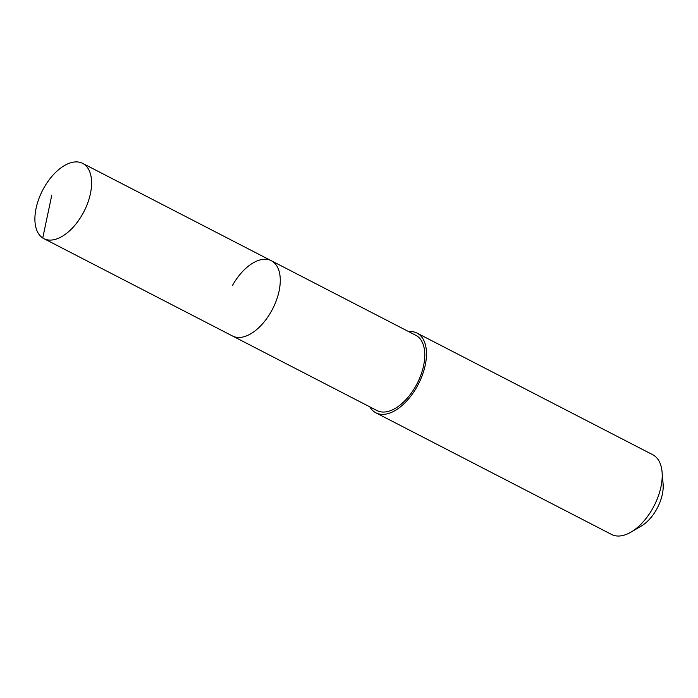 <?xml version="1.0" encoding="UTF-8"?>
<svg xmlns="http://www.w3.org/2000/svg" width="698" height="698" viewBox="0 0 698 698"><rect width="100%" height="100%" fill="white"/><g stroke="black" fill="none" stroke-linecap="round" stroke-linejoin="round"><path stroke-width="1.05" d="M43.669 188.32A42.334 23.243 117.3 0 1 82.661 163.376A42.334 23.243 117.3 0 1 82.826 213.675A42.334 23.243 117.3 0 1 43.834 238.62A42.334 23.243 117.3 0 1 43.669 188.32M271.496 311.046A42.334 23.243 -62.7 0 0 271.339 260.738A42.334 23.243 117.3 0 1 271.496 311.046A42.334 23.243 117.3 0 1 232.504 335.991A42.334 23.243 -62.7 0 0 271.496 311.046M43.834 238.62L377.025 410.572A42.334 23.243 -62.7 0 0 416.017 385.628A42.334 23.243 -62.7 0 0 415.86 335.328L82.661 163.376M232.347 285.683A42.334 23.243 117.3 0 1 271.339 260.738M408.627 331.594A44.864 24.631 117.3 0 1 417.02 333.086A44.864 24.631 117.3 0 1 417.186 386.387A44.864 24.631 117.3 0 1 375.873 412.815A44.864 24.631 117.3 0 1 369.792 406.838M375.873 412.815L611.605 534.467A44.864 24.631 -62.7 0 0 631.044 532.085A44.864 24.631 -62.7 0 0 652.927 508.039A44.864 24.631 -62.7 0 0 662.07 471.97A44.864 24.631 -62.7 0 0 652.752 454.738L417.02 333.086M631.044 532.085L641.383 525.995A31.401 17.241 -62.7 0 0 656.696 509.165A31.401 17.241 -62.7 0 0 663.1 483.915L662.07 471.97M51.8 195.091L42.744 237.992"/></g></svg>

